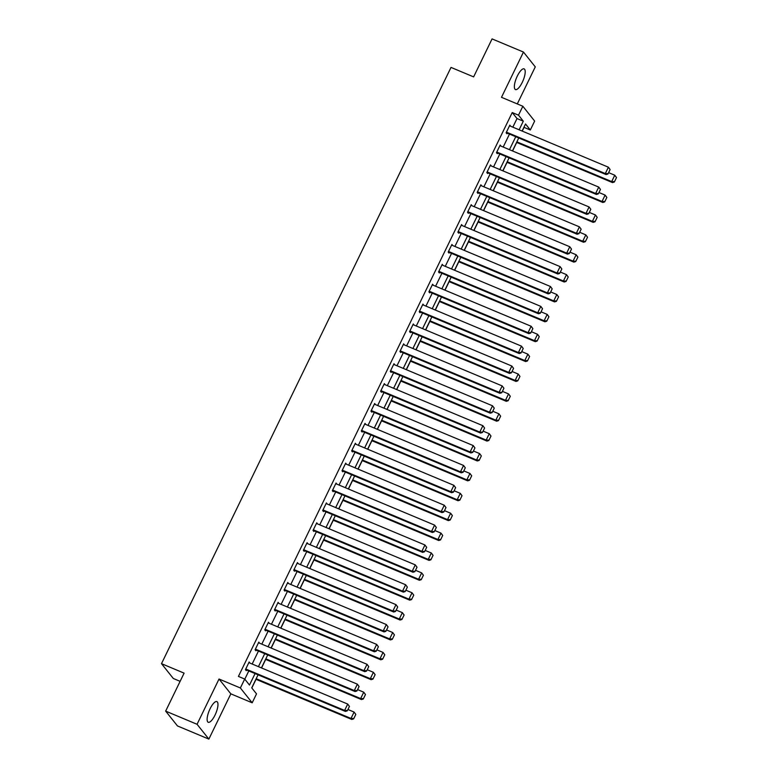 <?xml version="1.0" encoding="UTF-8"?>
<svg xmlns="http://www.w3.org/2000/svg" width="778" height="778" viewBox="0 0 778 778"><rect width="100%" height="100%" fill="white"/><g stroke="black" fill="none" stroke-linecap="round" stroke-linejoin="round"><path stroke-width="1.17" d="M215.039 715.06A11.203 3.559 112.7 0 0 216.877 701.6A11.203 3.559 112.7 0 0 210.06 708.807A11.203 3.559 112.7 0 0 208.222 722.266A11.203 3.559 112.7 0 0 215.039 715.06M522.271 82.351A11.203 3.559 112.7 0 0 524.109 68.892A11.203 3.559 112.7 0 0 517.292 76.098A11.203 3.559 112.7 0 0 515.444 89.558A11.203 3.559 112.7 0 0 522.271 82.351M258.063 674.827L251.732 687.869L256.516 693.879L252.189 702.797L240.373 687.976L244.71 679.058L249.495 685.068L255.077 673.573M230.833 693.85L219.026 679.029L197.058 724.279L165.656 711.121L177.472 725.942L208.864 739.1L230.833 693.85L252.189 702.797M180.117 681.343L173.309 678.484L161.493 663.663L451.016 67.414L473.627 76.886L492.066 38.9L523.468 52.058L501.489 97.308L522.845 106.255L534.651 121.076L530.324 129.994L525.539 123.984L522.106 131.044M517.292 103.921L535.274 66.879L523.468 52.058M522.233 131.093L524.041 127.368L530.324 129.994M251.819 687.985L256.03 679.311M261.554 667.952L265.687 659.433M271.201 648.064L275.344 639.545M280.858 628.186L285.001 619.667M290.515 608.299L294.648 599.78M300.172 588.421L304.305 579.892M309.829 568.533L313.962 560.014M319.476 548.655L323.619 540.126M329.133 528.768L333.276 520.249M338.79 508.88L342.923 500.361M348.447 489.002L352.58 480.473M358.104 469.115L362.237 460.595M367.751 449.237L371.894 440.708M377.408 429.349L381.551 420.83M387.065 409.461L391.198 400.942M396.722 389.584L400.855 381.064M406.379 369.696L410.512 361.177M416.026 349.818L420.169 341.289M425.683 329.93L429.826 321.411M435.34 310.043L439.473 301.524M444.997 290.165L449.13 281.646M454.653 270.277L458.787 261.758M464.301 250.399L468.444 241.87M473.958 230.512L478.1 221.993M483.615 210.634L487.748 202.105M493.271 190.746L497.405 182.227M502.928 170.859L507.061 162.339M512.576 150.981L516.718 142.452M197.058 724.279L208.864 739.1M512.838 127.154L517.02 118.557L512.235 112.547L238.428 676.422L244.71 679.058M244.798 679.175L248.795 670.947M252.16 664.013L258.452 651.06M261.816 644.135L268.109 631.172M271.464 624.248L277.756 611.294M281.121 604.37L287.413 591.406M290.778 584.482L297.07 571.529M300.434 564.595L306.726 551.641M310.091 544.717L316.383 531.763M319.739 524.829L326.031 511.875M329.395 504.951L335.688 491.988M339.052 485.064L345.344 472.11M348.709 465.176L355.001 452.222M358.366 445.298L364.649 432.344M368.013 425.41L374.306 412.457M377.67 405.533L383.962 392.569M387.327 385.645L393.619 372.691M396.984 365.757L403.276 352.804M406.641 345.879L412.924 332.926M416.288 325.992L422.58 313.038M425.945 306.114L432.237 293.15M435.602 286.226L441.894 273.273M445.259 266.348L451.551 253.385M454.916 246.461L461.198 233.507M464.563 226.573L470.855 213.619M474.22 206.695L480.512 193.741M483.877 186.808L490.169 173.854M493.534 166.93L499.826 153.966M503.191 147.042L509.473 134.088M510.601 126.221L509.843 125.132L506.128 132.785L506.925 133.787L507.237 133.145M500.944 146.099L500.186 145.019L496.471 152.663L497.268 153.665L497.58 153.033M491.288 165.986L490.529 164.907L486.824 172.551L487.621 173.552L487.923 172.911M481.631 185.874L480.882 184.785L477.167 192.429L477.964 193.43L478.276 192.798M471.983 205.752L471.225 204.672L467.51 212.316L468.307 213.318L468.619 212.686M462.327 225.639L461.568 224.55L457.853 232.204L458.65 233.206L458.962 232.564M452.67 245.517L451.911 244.438L448.196 252.082L448.994 253.083L449.305 252.451M443.013 265.405L442.254 264.316L438.549 271.969L439.346 272.971L439.648 272.329M433.356 285.293L432.607 284.203L428.892 291.847L429.689 292.849L430.001 292.217M423.709 305.171L422.95 304.091L419.235 311.735L420.032 312.737L420.344 312.095M414.052 325.058L413.293 323.969L409.578 331.623L410.376 332.624L410.687 331.982M404.395 344.936L403.636 343.857L399.921 351.5L400.719 352.502L401.03 351.87M394.738 364.824L393.979 363.734L390.274 371.388L391.071 372.39L391.373 371.748M385.091 384.702L384.332 383.622L380.617 391.266L381.414 392.268L381.726 391.635M375.434 404.589L374.675 403.51L370.96 411.154L371.758 412.155L372.069 411.513M365.777 424.477L365.018 423.388L361.303 431.041L362.101 432.043L362.412 431.401M356.12 444.355L355.361 443.275L351.646 450.919L352.444 451.921L352.755 451.289M346.463 464.242L345.704 463.153L341.999 470.807L342.797 471.808L343.098 471.167M336.816 484.12L336.057 483.041L332.342 490.685L333.14 491.686L333.451 491.054M327.159 504.008L326.4 502.919L322.685 510.572L323.483 511.574L323.794 510.932M317.502 523.895L316.743 522.806L313.028 530.45L313.826 531.452L314.137 530.82M307.845 543.773L307.086 542.694L303.371 550.338L304.169 551.339L304.48 550.707M298.188 563.661L297.429 562.572L293.724 570.225L294.522 571.227L294.823 570.585M288.541 583.539L287.782 582.459L284.067 590.103L284.865 591.105L285.176 590.473M278.884 603.427L278.125 602.337L274.41 609.991L275.208 610.993L275.519 610.351M269.227 623.314L268.468 622.225L264.753 629.869L265.551 630.87L265.862 630.238M259.57 643.192L258.811 642.113L255.096 649.756L255.894 650.758L256.205 650.116M249.913 663.08L249.154 661.99L245.449 669.644L246.247 670.646L246.548 670.004M219.026 679.029L240.373 687.976M512.235 112.547L518.508 115.173L522.845 106.255M165.656 711.121L184.104 673.135L161.493 663.663M518.741 137.969L512.459 150.922M509.094 157.856L502.802 170.81M499.437 177.734L493.145 190.698M489.78 197.622L483.488 210.575M480.123 217.5L473.831 230.463M470.466 237.387L464.184 250.341M460.819 257.275L454.527 270.229M451.162 277.153L444.87 290.116M441.505 297.04L435.213 309.994M431.848 316.918L425.556 329.882M422.191 336.806L415.909 349.76M412.544 356.694L406.252 369.647M402.887 376.571L396.595 389.525M393.23 396.459L386.938 409.413M383.573 416.337L377.281 429.3M373.917 436.225L367.634 449.178M364.269 456.112L357.977 469.066M354.612 475.99L348.32 488.944M344.955 495.878L338.663 508.831M335.299 515.756L329.006 528.719M325.642 535.643L319.359 548.597M315.994 555.521L309.702 568.485M306.338 575.409L300.045 588.363M296.681 595.296L290.389 608.25M287.024 615.174L280.732 628.128M277.367 635.062L271.084 648.016M267.72 654.94L261.427 667.903M519.12 129.79L523.302 121.183L518.508 115.173M258.432 666.649L264.724 653.695M268.089 646.761L274.381 633.807M277.746 626.883L284.038 613.92M287.403 606.996L293.695 594.042M297.06 587.118L303.352 574.154M306.707 567.23L312.999 554.276M316.364 547.342L322.656 534.389M326.021 527.465L332.313 514.511M335.678 507.577L341.97 494.623M345.335 487.699L351.627 474.736M354.982 467.811L361.274 454.858M364.639 447.924L370.931 434.97M374.296 428.046L380.588 415.092M383.953 408.158L390.245 395.205M393.61 388.28L399.902 375.317M403.257 368.393L409.549 355.439M412.914 348.505L419.206 335.551M422.571 328.627L428.863 315.674M432.228 308.74L438.52 295.786M441.885 288.862L448.177 275.898M451.532 268.974L457.824 256.02M461.189 249.096L467.481 236.133M470.846 229.209L477.138 216.255M480.503 209.321L486.795 196.367M490.159 189.443L496.452 176.489M499.807 169.555L506.099 156.602M509.464 149.677L515.756 136.714M517.02 118.557L523.302 121.183M509.571 125.686L510.64 126.133M499.914 145.574L500.983 146.021M490.266 165.461L491.326 165.909M480.61 185.339L481.679 185.786M470.953 205.227L472.022 205.674M461.296 225.105L462.365 225.552M451.639 244.992L452.708 245.44M441.992 264.87L443.052 265.317M432.335 284.758L433.404 285.205M422.678 304.645L423.747 305.093M413.021 324.523L414.091 324.971M403.364 344.411L404.434 344.858M393.717 364.289L394.777 364.736M384.06 384.176L385.129 384.624M374.403 404.064L375.473 404.511M364.746 423.942L365.816 424.389M355.099 443.83L356.159 444.277M345.442 463.707L346.502 464.155M335.785 483.595L336.855 484.042M326.128 503.473L327.198 503.92M316.471 523.361L317.541 523.808M306.824 543.248L307.884 543.696M297.167 563.126L298.227 563.573M287.51 583.014L288.58 583.461M277.853 602.892L278.923 603.339M268.196 622.779L269.266 623.227M258.549 642.667L259.609 643.114M248.892 662.545L249.952 662.992M509.532 125.773L608.396 167.202L610.117 169.546L607.949 174.009L610.117 169.546M506.167 132.698L606.091 174.573L605.294 173.572L608.396 167.202L609.796 169.147M506.439 132.143L605.294 173.572L607.637 173.601M606.091 174.573L607.949 174.009M516.592 142.403L612.481 182.587L611.683 181.585L516.864 141.849M608.62 172.638L614.776 175.215L616.507 177.559L614.338 182.023L616.507 177.559M614.017 181.614L611.683 181.585L614.776 175.215L616.186 177.16M614.338 182.023L612.481 182.587M499.875 145.651L598.739 187.09L600.46 189.424L598.301 193.887L600.46 189.424M496.51 152.585L596.444 194.461L595.647 193.459L598.739 187.09L600.149 189.025M496.782 152.031L595.647 193.459L597.981 193.489M596.444 194.461L598.301 193.887M490.228 165.539L589.082 206.967L590.813 209.311L588.645 213.775L590.813 209.311M486.863 172.463L586.787 214.349L585.99 213.347L589.082 206.967L590.492 208.912M487.125 171.909L585.99 213.347L588.324 213.376M586.787 214.349L588.645 213.775M506.935 162.291L602.824 202.475L602.026 201.473L507.207 161.736M598.963 192.516L605.119 195.103L606.85 197.437L604.681 201.901L606.85 197.437M604.36 201.502L602.026 201.473L605.119 195.103L606.529 197.038M604.681 201.901L602.824 202.475M497.278 182.169L593.167 222.362L592.369 221.36L497.55 181.614M589.306 212.404L595.471 214.981L597.193 217.325L595.024 221.788L597.193 217.325M594.713 221.38L592.369 221.36L595.471 214.981L596.872 216.926M595.024 221.788L593.167 222.362M480.571 185.427L579.425 226.855L581.156 229.199L578.988 233.653L581.156 229.199M477.206 192.351L577.13 234.227L576.333 233.225L579.425 226.855L580.835 228.79M477.478 191.796L576.333 233.225L578.667 233.254M577.13 234.227L578.988 233.653M470.914 205.304L569.768 246.733L571.499 249.077L569.331 253.54L571.499 249.077M467.549 212.238L567.473 254.114L566.676 253.113L569.768 246.733L571.178 248.678M467.821 211.684L566.676 253.113L569.01 253.142M567.473 254.114L569.331 253.54M461.257 225.192L560.121 266.621L561.842 268.964L559.674 273.428L561.842 268.964M457.892 232.116L557.816 273.992L557.019 272.99L560.121 266.621L561.521 268.566M458.164 231.562L557.019 272.99L559.363 273.02M557.816 273.992L559.674 273.428M487.631 202.056L583.519 242.24L582.722 241.238L487.894 201.502M579.659 232.282L585.815 234.868L587.536 237.212L585.377 241.666L587.536 237.212M585.056 241.268L582.722 241.238L585.815 234.868L587.225 236.804M585.377 241.666L583.519 242.24M477.974 221.934L573.863 262.128L573.065 261.126L478.237 221.38M570.002 252.169L576.158 254.746L577.889 257.09L575.72 261.554L577.889 257.09M575.399 261.155L573.065 261.126L576.158 254.746L577.568 256.691M575.72 261.554L573.863 262.128M468.317 241.822L564.206 282.006L563.408 281.004L468.589 241.268M560.345 272.057L566.501 274.634L568.232 276.978L566.063 281.432L568.232 276.978M565.742 281.033L563.408 281.004L566.501 274.634L567.911 276.579M566.063 281.432L564.206 282.006M458.66 261.709L554.549 301.893L553.751 300.892L458.932 261.155M550.688 291.935L556.844 294.522L558.575 296.856L556.406 301.319L558.575 296.856M556.085 300.921L553.751 300.892L556.844 294.522L558.254 296.457M556.406 301.319L554.549 301.893M449.003 281.587L544.892 321.771L544.094 320.769L449.276 281.033M541.031 311.822L547.197 314.4L548.918 316.743L546.749 321.207L548.918 316.743M546.438 320.799L544.094 320.769L547.197 314.4L548.597 316.345M546.749 321.207L544.892 321.771M439.356 301.475L535.245 341.659L534.447 340.657L439.619 300.921M531.384 331.7L537.54 334.287L539.261 336.621L537.102 341.085L539.261 336.621M536.781 340.686L534.447 340.657L537.54 334.287L538.95 336.222M537.102 341.085L535.245 341.659M429.699 321.353L525.588 361.546L524.79 360.545L429.971 320.799M521.727 351.588L527.883 354.165L529.614 356.509L527.445 360.973L529.614 356.509M527.124 360.574L524.79 360.545L527.883 354.165L529.293 356.11M527.445 360.973L525.588 361.546M420.042 341.241L515.931 381.424L515.133 380.423L420.315 340.686M512.07 371.476L518.226 374.053L519.957 376.396L517.788 380.85L519.957 376.396M517.467 380.452L515.133 380.423L518.226 374.053L519.636 375.988M517.788 380.85L515.931 381.424M410.385 361.128L506.274 401.312L505.476 400.31L410.658 360.574M502.413 391.353L508.569 393.931L510.3 396.274L508.131 400.738L510.3 396.274M507.81 400.339L505.476 400.31L508.569 393.931L509.979 395.876M508.131 400.738L506.274 401.312M400.728 381.006L496.617 421.19L495.819 420.188L401.001 380.452M492.756 411.241L498.922 413.818L500.643 416.162L498.474 420.626L500.643 416.162M498.163 420.217L495.819 420.188L498.922 413.818L500.322 415.763M498.474 420.626L496.617 421.19M391.081 400.894L486.97 441.077L486.172 440.076L391.344 400.339M483.109 431.119L489.265 433.706L490.986 436.04L488.827 440.504L490.986 436.04M488.506 440.105L486.172 440.076L489.265 433.706L490.675 435.641M488.827 440.504L486.97 441.077M381.424 420.772L477.313 460.965L476.515 459.963L381.697 420.217M473.452 451.007L479.608 453.584L481.339 455.927L479.17 460.391L481.339 455.927M478.849 459.993L476.515 459.963L479.608 453.584L481.018 455.529M479.17 460.391L477.313 460.965M371.767 440.659L467.656 480.843L466.858 479.841L372.04 440.105M463.795 470.885L469.951 473.471L471.682 475.815L469.513 480.269L471.682 475.815M469.192 479.87L466.858 479.841L469.951 473.471L471.361 475.407M469.513 480.269L467.656 480.843M362.11 460.547L457.999 500.731L457.201 499.729L362.383 459.993M454.138 490.772L460.294 493.349L462.025 495.693L459.856 500.157L462.025 495.693M459.535 499.758L457.201 499.729L460.294 493.349L461.704 495.294M459.856 500.157L457.999 500.731M352.453 480.425L448.342 520.608L447.545 519.607L352.726 479.87M444.481 510.66L450.647 513.237L452.368 515.581L450.199 520.035L452.368 515.581M449.888 519.636L447.545 519.607L450.647 513.237L452.047 515.182M450.199 520.035L448.342 520.608M342.806 500.312L438.695 540.496L437.897 539.494L343.069 499.758M434.834 530.538L440.99 533.125L442.711 535.459L440.552 539.922L442.711 535.459M440.231 539.524L437.897 539.494L440.99 533.125L442.4 535.06M440.552 539.922L438.695 540.496M333.149 520.19L429.038 560.374L428.24 559.382L333.422 519.636M425.177 550.425L431.333 553.002L433.064 555.346L430.895 559.81L433.064 555.346M430.574 559.401L428.24 559.382L431.333 553.002L432.743 554.947M430.895 559.81L429.038 560.374M323.492 540.078L419.381 580.262L418.583 579.26L323.765 539.524M415.52 570.303L421.676 572.89L423.407 575.234L421.238 579.688L423.407 575.234M420.917 579.289L418.583 579.26L421.676 572.89L423.086 574.825M421.238 579.688L419.381 580.262M313.835 559.956L409.724 600.149L408.927 599.148L314.108 559.401M405.863 590.191L412.019 592.768L413.75 595.112L411.581 599.575L413.75 595.112M411.261 599.177L408.927 599.148L412.019 592.768L413.429 594.713M411.581 599.575L409.724 600.149M451.6 245.07L550.464 286.508L552.185 288.842L550.027 293.306L552.185 288.842M448.235 252.004L548.169 293.88L547.372 292.878L550.464 286.508L551.874 288.444M448.507 251.45L547.372 292.878L549.706 292.907M548.169 293.88L550.027 293.306M441.953 264.958L540.807 306.386L542.538 308.73L540.37 313.194L542.538 308.73M438.588 271.882L538.512 313.767L537.715 312.766L540.807 306.386L542.217 308.331M438.85 271.327L537.715 312.766L540.049 312.785M538.512 313.767L540.37 313.194M432.296 284.845L531.15 326.274L532.881 328.617L530.713 333.072L532.881 328.617M428.931 291.769L528.855 333.645L528.058 332.644L531.15 326.274L532.56 328.209M429.203 291.215L528.058 332.644L530.392 332.673M528.855 333.645L530.713 333.072M422.639 304.723L521.493 346.152L523.224 348.495L521.056 352.959L523.224 348.495M419.274 311.647L519.198 353.533L518.401 352.531L521.493 346.152L522.904 348.097M419.546 311.093L518.401 352.531L520.735 352.56M519.198 353.533L521.056 352.959M412.982 324.611L511.846 366.039L513.568 368.383L511.399 372.837L513.568 368.383M409.617 331.535L509.551 373.411L508.744 372.409L511.846 366.039L513.247 367.984M409.889 330.981L508.744 372.409L511.088 372.438M509.551 373.411L511.399 372.837M403.325 344.489L502.189 385.927L503.911 388.261L501.752 392.725L503.911 388.261M399.96 351.423L499.894 393.298L499.097 392.297L502.189 385.927L503.599 387.862M400.232 350.868L499.097 392.297L501.431 392.326M499.894 393.298L501.752 392.725M393.678 364.376L492.532 405.805L494.263 408.149L492.095 412.612L494.263 408.149M390.313 371.3L490.237 413.176L489.44 412.175L492.532 405.805L493.942 407.75M390.575 370.746L489.44 412.175L491.774 412.204M490.237 413.176L492.095 412.612M384.021 384.264L482.875 425.692L484.606 428.026L482.438 432.49L484.606 428.026M380.656 391.188L480.58 433.064L479.783 432.062L482.875 425.692L484.286 427.628M380.928 390.634L479.783 432.062L482.117 432.091M480.58 433.064L482.438 432.49M374.364 404.142L473.219 445.57L474.95 447.914L472.781 452.378L474.95 447.914M370.999 411.066L470.923 452.952L470.126 451.95L473.219 445.57L474.629 447.515M371.271 410.512L470.126 451.95L472.46 451.979M470.923 452.952L472.781 452.378M364.707 424.029L463.571 465.458L465.293 467.802L463.124 472.256L465.293 467.802M361.342 430.954L461.276 472.829L460.469 471.828L463.571 465.458L464.972 467.393M361.614 430.399L460.469 471.828L462.813 471.857M461.276 472.829L463.124 472.256M355.05 443.907L453.914 485.336L455.636 487.68L453.477 492.143L455.636 487.68M351.685 450.841L451.619 492.717L450.822 491.715L453.914 485.336L455.325 487.281M351.957 450.287L450.822 491.715L453.156 491.745M451.619 492.717L453.477 492.143M345.403 463.795L444.257 505.223L445.989 507.567L443.82 512.031L445.989 507.567M342.038 470.719L441.962 512.595L441.165 511.593L444.257 505.223L445.668 507.168M342.301 470.165L441.165 511.593L443.499 511.623M441.962 512.595L443.82 512.031M335.746 483.673L434.601 525.111L436.332 527.445L434.163 531.909L436.332 527.445M332.381 490.607L432.305 532.483L431.508 531.481L434.601 525.111L436.011 527.046M332.653 490.052L431.508 531.481L433.842 531.51M432.305 532.483L434.163 531.909M326.089 503.56L424.944 544.989L426.675 547.333L424.506 551.797L426.675 547.333M322.724 510.485L422.649 552.37L421.851 551.369L424.944 544.989L426.354 546.934M322.996 509.93L421.851 551.369L424.185 551.398M422.649 552.37L424.506 551.797M316.432 523.448L415.296 564.877L417.018 567.22L414.859 571.674L417.018 567.22M313.067 530.372L413.001 572.248L412.194 571.246L415.296 564.877L416.697 566.812M313.339 529.818L412.194 571.246L414.538 571.276M413.001 572.248L414.859 571.674M306.775 543.326L405.639 584.755L407.361 587.098L405.202 591.562L407.361 587.098M303.41 550.26L403.344 592.136L402.547 591.134L405.639 584.755L407.05 586.7M303.683 549.706L402.547 591.134L404.881 591.163M403.344 592.136L405.202 591.562M297.128 563.214L395.983 604.642L397.714 606.986L395.545 611.44L397.714 606.986M293.763 570.138L393.687 612.014L392.89 611.012L395.983 604.642L397.393 606.587M294.026 569.584L392.89 611.012L395.224 611.041M393.687 612.014L395.545 611.44M287.471 583.092L386.326 624.53L388.057 626.864L385.888 631.328L388.057 626.864M284.106 590.025L384.031 631.901L383.233 630.9L386.326 624.53L387.736 626.465M284.378 589.471L383.233 630.9L385.567 630.929M384.031 631.901L385.888 631.328M277.814 602.979L376.669 644.408L378.4 646.751L376.231 651.215L378.4 646.751M274.449 609.903L374.374 651.789L373.576 650.787L376.669 644.408L378.079 646.353M274.722 609.349L373.576 650.787L375.91 650.807M374.374 651.789L376.231 651.215M268.157 622.867L367.022 664.295L368.743 666.639L366.584 671.093L368.743 666.639M264.792 629.791L364.726 671.667L363.919 670.665L367.022 664.295L368.422 666.231M265.065 629.237L363.919 670.665L366.263 670.694M364.726 671.667L366.584 671.093M304.179 579.843L400.067 620.027L399.27 619.025L304.451 579.289M396.206 610.078L402.372 612.656L404.093 614.999L401.925 619.453L404.093 614.999M401.613 619.055L399.27 619.025L402.372 612.656L403.772 614.591M401.925 619.453L400.067 620.027M294.531 599.731L390.42 639.915L389.622 638.913L294.794 599.177M386.559 629.956L392.715 632.543L394.436 634.877L392.277 639.341L394.436 634.877M391.956 638.942L389.622 638.913L392.715 632.543L394.125 634.478M392.277 639.341L390.42 639.915M284.874 619.609L380.763 659.793L379.965 658.791L285.147 619.055M376.902 649.844L383.058 652.421L384.789 654.765L382.62 659.229L384.789 654.765M382.299 658.82L379.965 658.791L383.058 652.421L384.468 654.366M382.62 659.229L380.763 659.793M275.218 639.497L371.106 679.68L370.309 678.679L275.49 638.942M367.245 669.722L373.401 672.309L375.132 674.643L372.963 679.106L375.132 674.643M372.643 678.708L370.309 678.679L373.401 672.309L374.811 674.244M372.963 679.106L371.106 679.68M258.5 642.745L357.365 684.173L359.086 686.517L356.927 690.981L359.086 686.517M255.145 649.669L355.069 691.554L354.272 690.553L357.365 684.173L358.775 686.118M255.408 649.115L354.272 690.553L356.606 690.582M355.069 691.554L356.927 690.981M265.561 659.374L361.449 699.568L360.652 698.566L265.833 658.82M357.588 689.609L363.744 692.187L365.475 694.53L363.307 698.994L365.475 694.53M362.986 698.595L360.652 698.566L363.744 692.187L365.154 694.132M363.307 698.994L361.449 699.568M248.853 662.632L347.708 704.061L349.439 706.405L347.27 710.859L349.439 706.405M245.488 669.557L345.413 711.432L344.615 710.431L347.708 704.061L349.118 706.006M245.751 669.002L344.615 710.431L346.949 710.46M345.413 711.432L347.27 710.859M255.904 679.262L351.792 719.446L350.995 718.444L256.176 678.708M347.931 709.487L354.097 712.074L355.818 714.418L353.65 718.872L355.818 714.418M353.338 718.473L350.995 718.444L354.097 712.074L355.497 714.01M353.65 718.872L351.792 719.446"/></g></svg>
